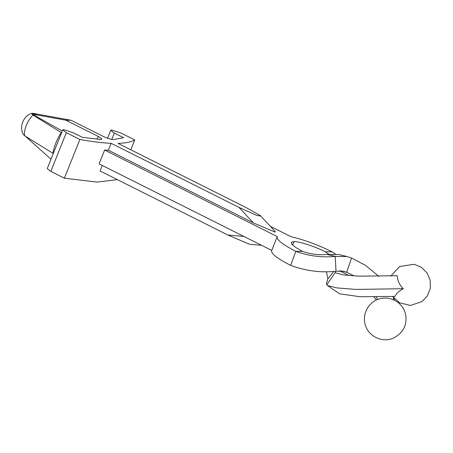 <?xml version="1.0" encoding="UTF-8"?>
<svg xmlns="http://www.w3.org/2000/svg" width="453" height="453" viewBox="0 0 453 453"><rect width="100%" height="100%" fill="white"/><g stroke="black" fill="none" stroke-linecap="round" stroke-linejoin="round"><path stroke-width="0.68" d="M62.265 131.036L32.095 114.06L65.883 120.204L98.199 136.398L101.614 138.652L101.806 139.184L100.679 139.45L82.429 137.361L73.182 132.729L63.596 129.609L62.724 129.886L66.325 132.672L79.881 139.467C92.01 141.687 102.44 142.972 111.161 143.318L108.397 150.237L104.626 150.034L277.287 236.585L277.128 236.868M130.798 149.784L134.739 139.932L121.183 133.137L111.591 130.022L110.719 130.294L114.326 133.08L123.567 137.712L113.159 139.558C110.798 139.462 107.525 138.42 103.341 136.444L71.025 120.243L65.883 120.204M403.261 288.714C399.393 284.773 397.4 280.441 397.292 275.718L358.748 276.166L343.555 274.92L335.888 272.989L335.362 272.349L326.789 284.812L327.411 285.543L336.964 287.915L355.899 289.416L403.261 288.714C398.759 291.211 396.03 293.776 395.073 296.404L360.243 296.743L339.739 293.855M328.697 254.105L325.316 251.789C314.903 246.46 299.869 241.54 294.014 241.591L291.273 242.315L292.004 244.461L296.081 247.695L302.598 251.381C310.781 254.286 318.884 255.294 326.902 254.41L335.22 256.353L336.007 271.217L343.572 271.268L346.619 272.31L351.579 258.034L365.509 265.362L378.951 276.438M104.626 150.034L99.094 163.867L271.755 250.413C270.571 253.329 276.874 258.318 290.667 265.384C305.832 270.973 320.939 272.921 336.007 271.217M290.667 265.384L295.792 251.347C308.385 255.888 321.013 257.615 333.685 256.528L347.072 256.534L351.579 258.034M302.598 251.381L295.792 251.347C282.304 244.388 276.137 239.467 277.287 236.585M340.599 270.843L346.619 272.31L354.229 275.922M326.902 254.41L338.765 254.558L347.072 256.528M270.362 226.353L291.002 236.698C304.054 239.733 317.785 244.79 332.202 251.862L335.413 253.986M325.316 251.789L332.202 251.862M326.449 271.874L327.893 278.838L333.702 271.494M335.231 271.319L335.362 272.349M327.893 278.838C326.63 282.117 326.262 284.11 326.789 284.812M339.586 270.82L348.986 275.526M374.093 297.049L376.432 300.039M376.415 297.038L377.751 299.473M393.227 297.242L393.98 299.999M271.687 250.52L277.145 236.874M261.511 245.283L249.495 244.241L227.882 235.033L243.827 236.415M260.803 216.081L275.288 231.647L275.181 232.146L253.431 222.933L238.946 207.372L256.523 215.339L260.803 216.081L259.954 215.368L245.803 207.429L118.018 143.38C125.645 143.171 131.217 142.027 134.739 139.932M253.431 222.933L108.397 150.237M102.299 165.475L100.096 170.985L227.882 235.033M62.724 129.886L47.231 168.618L50.838 171.398L64.394 178.193L79.881 139.467M64.394 178.193L97.112 182.095L117.333 179.626M50.985 159.23L25.459 136.319M32.095 114.06L37.242 114.105L71.025 120.243M32.152 113.261C23.352 115.277 18.737 127.57 23.573 134.717L24.756 135.849C23.148 131.172 27.729 119.722 33.052 115.102L31.784 113.754L32.152 113.261L37.644 114.173M53.363 153.29L52.916 153.29C54.1 146.359 56.863 139.445 61.212 132.542L61.659 132.542M52.916 153.29L24.756 135.849M33.052 115.102L61.212 132.542M111.161 143.318L238.946 207.372M97.089 139.179L98.199 136.398M294.014 241.591L292.615 245.084M50.838 171.398L66.325 132.672M111.783 139.439L114.326 133.08M390.843 276.087L399.625 266.494L414.206 264.292L421.432 267.361L427.032 272.916L430.174 280.203L430.35 288.216L427.462 295.741L422.071 301.505L410.565 305.469L399.688 302.853L392.723 296.545M378.923 299.065C390.871 295.146 403.985 303.046 405.86 315.894C406.907 325.65 402.825 333.017 393.606 337.989C382.927 343.108 368.663 336.726 365.407 325.248C361.579 314.201 368.884 301.811 378.923 299.065M393.521 297.621L394.727 300.362M339.733 293.861L327.411 285.543M110.719 130.294L107.542 138.239"/></g></svg>
